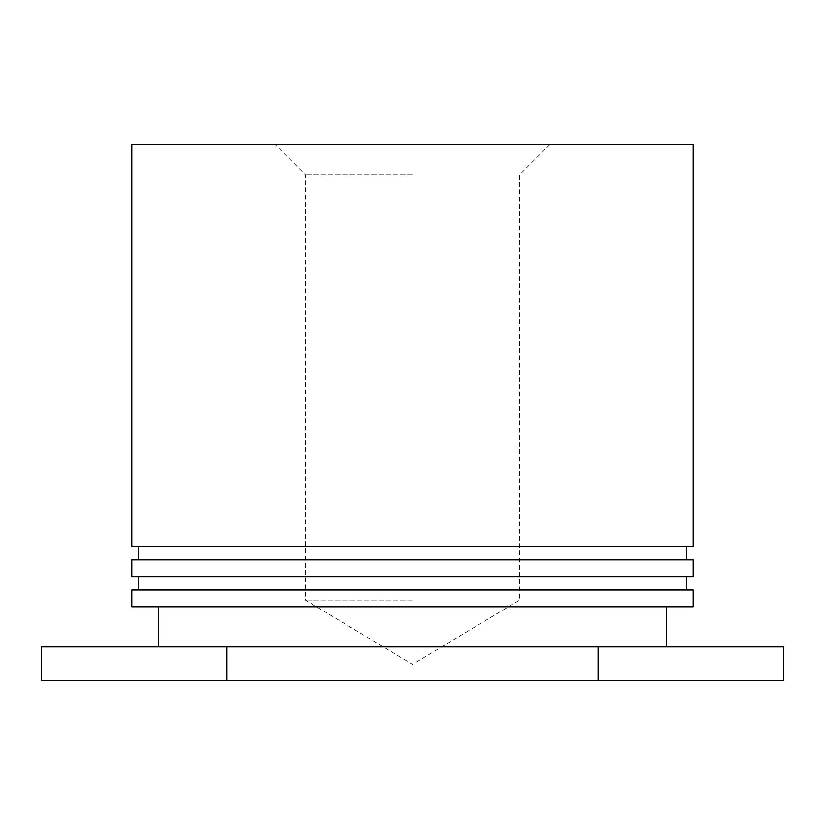 <?xml version="1.0" encoding="UTF-8"?>
<svg xmlns="http://www.w3.org/2000/svg" width="825" height="825" viewBox="0 0 825 825"><rect width="100%" height="100%" fill="white"/><g stroke="black" fill="none" stroke-linecap="round" stroke-linejoin="round"><path stroke-width="0.62" stroke-dasharray="4.12 3.09" d="M412.5 144.571L275.189 144.571L412.5 144.571M412.5 174.714L305.332 174.714L412.5 174.714M412.5 600.053L305.332 600.053L412.5 600.053M138.548 559.855L686.452 559.855L138.548 559.855M138.548 546.459L686.452 546.459L138.548 546.459M138.548 589.999L686.452 589.999L138.548 589.999M138.548 576.603L686.452 576.603L138.548 576.603M158.637 646.934L666.363 646.934L158.637 646.934M158.637 606.746L666.363 606.746L158.637 606.746M783.75 646.934L41.25 646.934M693.155 606.746L131.845 606.746M693.155 589.999L131.845 589.999M693.155 576.603L131.845 576.603M693.155 559.855L131.845 559.855M693.155 546.459L131.845 546.459M693.155 144.571L131.845 144.571M598.125 646.934L598.125 680.429L783.75 680.429M226.875 646.934L226.875 680.429L598.125 680.429M41.25 680.429L226.875 680.429M549.811 144.571L519.668 174.714L519.668 600.053L412.5 664.445L305.332 600.053L305.332 174.714L275.189 144.571"/><path stroke-width="1.24" d="M131.845 546.459L693.155 546.459L693.155 144.571L131.845 144.571L131.845 546.459M686.452 559.855L686.452 546.459M138.548 559.855L138.548 546.459M131.845 576.603L693.155 576.603L693.155 559.855L131.845 559.855L131.845 576.603M686.452 589.999L686.452 576.603M138.548 589.999L138.548 576.603M131.845 606.746L693.155 606.746L693.155 589.999L131.845 589.999L131.845 606.746M666.363 646.934L666.363 606.746M158.637 646.934L158.637 606.746M41.25 646.934L783.75 646.934L783.75 680.429L41.25 680.429L41.25 646.934M226.875 646.934L226.875 680.429M598.125 646.934L598.125 680.429"/></g></svg>
